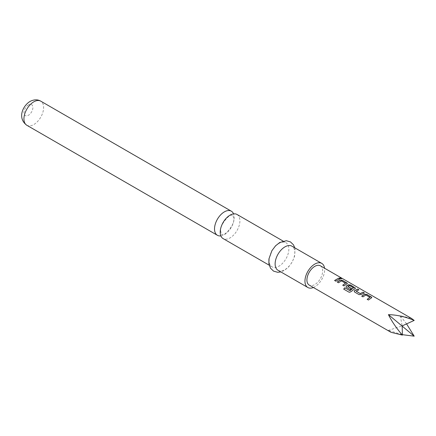 <?xml version="1.0" encoding="UTF-8"?>
<svg xmlns="http://www.w3.org/2000/svg" width="436" height="436" viewBox="0 0 436 436"><rect width="100%" height="100%" fill="white"/><g stroke="black" fill="none" stroke-linecap="round" stroke-linejoin="round"><path stroke-width="0.33" stroke-dasharray="2.18 1.64" d="M341.312 278.457C341.862 278.986 341.399 278.996 339.927 278.49L339.666 278.026M237.02 214.468A13.925 8.039 -60 0 1 239.904 220.839A13.925 8.039 -60 0 1 230.055 237.893A13.925 8.039 -60 0 1 223.096 238.579M355.509 288.261L351.214 291.668L349.754 292.354L348.936 292.131M351.334 288.561L350.212 289.597L346.62 287.526L346.124 286.801M353.509 288.082L349.454 285.656L347.879 286.566M320.367 265.802A11.14 6.431 -60 0 1 318.738 281.051A11.14 6.431 -60 0 1 309.228 285.095M391.01 332.308L388.427 330.379L402.379 334.674M220.861 235.887A13.925 8.039 120 0 0 224.366 234.606A13.925 8.039 120 0 0 234.208 217.553A13.925 8.039 120 0 0 233.565 213.88M278.005 270.282A13.925 8.039 120 0 0 284.97 269.595A13.925 8.039 120 0 0 294.06 257.327A13.925 8.039 120 0 0 291.929 246.171M313.408 287.504A13.925 8.039 120 0 0 314.797 286.817A13.925 8.039 120 0 0 324.548 268.216M279.002 243.413A13.925 8.039 120 0 0 269.906 255.681A13.925 8.039 120 0 0 272.037 266.837A13.925 8.039 120 0 0 279.002 266.151A13.925 8.039 120 0 0 288.098 253.883A13.925 8.039 120 0 0 285.962 242.727A13.925 8.039 120 0 0 279.002 243.413M406.581 323.894L400.237 315.686L411.415 318.367M400.237 315.686L402.183 325.899L388.427 330.379M339.9 278.996L335.889 281.329L334.608 280.484M345.503 283.455L341.448 281.029L338.559 282.871L337.273 282.032M347.367 283.558L344.026 286.032L342.745 285.193M349.002 292.213L343.9 288.97M364.169 293.003L361.466 294.518L359.15 294.758L354.735 292.109M354.762 292.229L354.266 291.504M358.697 289.847L356.147 291.112M369.935 297.565L365.88 295.139L362.992 296.976L361.804 296.197M371.799 297.668L368.464 300.137L367.276 299.352M26.819 125.263A13.925 8.039 120 0 0 33.779 124.571A13.925 8.039 120 0 0 42.875 112.303A13.925 8.039 120 0 0 40.739 101.147M28.411 104.94A6.327 3.652 120 0 0 23.936 112.69A6.327 3.652 120 0 0 28.411 115.273A6.327 3.652 120 0 0 32.885 107.523A6.327 3.652 120 0 0 28.411 104.94M220.692 231.08C219.406 225.014 229.935 213.749 231.527 215.275L232.699 215.384C232.737 214.496 233.086 215.597 233.734 218.681C235.015 224.753 224.486 236.012 222.9 234.486L221.728 234.383C221.499 233.167 221.771 236.83 220.692 231.08M294.774 247.812L295.112 249.55L294.551 256.373L292.071 262.314L288.441 267.159L284.228 270.505L280.849 271.928M269.197 265.197L272.037 266.837M283.117 241.081L285.962 242.727"/><path stroke-width="0.65" d="M341.372 278.304C341.911 278.827 341.443 278.844 339.966 278.337C339.47 277.699 339.938 277.688 341.372 278.304L341.693 278.642M339.927 278.49C339.421 277.852 339.878 277.841 341.312 278.457L341.617 278.697M269.197 265.197L223.096 238.579A13.925 8.039 -60 0 1 220.213 232.208A13.925 8.039 -60 0 1 230.055 215.155A13.925 8.039 -60 0 1 237.02 214.468L283.117 241.081M343.737 289.172L344.86 287.874L349.977 290.703L353.52 287.847L349.301 285.498L347.879 286.566L351.438 288.627M346.124 286.801L346.593 285.934L348.337 284.926L350.637 285.193L355.509 288.261M347.868 286.332L351.427 288.496L350.179 289.482L346.587 287.411L346.108 286.746L346.582 285.803L348.348 284.779L350.669 285.04L355.536 288.185L351.165 291.57L349.694 292.267L348.936 292.131L343.677 289.09L344.811 287.776L349.77 290.638L353.52 287.847M309.228 285.095A11.14 6.431 -60 0 1 310.863 269.846A11.14 6.431 -60 0 1 320.367 265.802L411.415 318.367L414.2 320.416C405.431 316.776 396.842 314.847 388.427 314.628C391.697 321.245 396.351 328.074 402.384 335.11L391.01 332.308L309.228 285.095M402.379 334.674L414.2 336.167L406.581 323.894M233.565 213.88A13.925 8.039 120 0 0 231.325 211.182A13.925 8.039 120 0 0 224.366 211.869A13.925 8.039 120 0 0 214.523 228.922A13.925 8.039 120 0 0 217.406 235.293A13.925 8.039 120 0 0 220.861 235.887M324.548 268.216A13.925 8.039 120 0 0 321.763 263.393L291.929 246.171A13.925 8.039 120 0 0 284.97 246.858A13.925 8.039 120 0 0 275.874 259.126A13.925 8.039 120 0 0 278.005 270.282L307.838 287.504A13.925 8.039 120 0 0 313.408 287.504M321.763 263.393A13.925 8.039 120 0 0 314.797 264.08A13.925 8.039 120 0 0 305.701 276.348A13.925 8.039 120 0 0 307.838 287.504M361.706 296.137L364.638 294.186L366.954 294.442L371.826 297.592L368.431 300.023L367.177 299.298L369.941 297.33L365.891 294.992L362.959 296.862L361.706 296.137M367.21 299.412L369.941 297.33M359.117 294.643L354.735 292.109L354.25 291.444L354.724 290.507L357.64 289.068L358.893 289.793L356.147 291.221L360.196 293.559L363.112 292.224L364.365 292.948L361.449 294.387L359.117 294.643M356.147 291.112L360.196 293.559M337.273 282.032L340.205 280.081L342.522 280.337L347.394 283.482L343.993 285.918L342.745 285.193L345.508 283.226L341.459 280.888L338.527 282.757L337.273 282.032M342.772 285.313L345.508 283.226M339.966 278.337L339.671 277.939M334.608 280.484L338.679 278.119L339.933 278.844L335.856 281.209L334.608 280.484M414.2 336.167L388.427 314.628M402.384 335.11L402.183 325.899L414.2 320.416M334.641 280.599L338.679 278.119M338.647 278.272L339.9 278.996M337.306 282.147L340.189 280.223L342.522 280.337M342.494 280.49L346.909 282.871M346.876 283.019L347.367 283.558M354.266 291.504L354.724 290.507M360.212 293.69L363.112 292.224M363.084 292.376L364.333 293.101M354.74 290.638L357.64 289.068M357.613 289.215L358.866 289.94M361.738 296.251L364.621 294.327L366.954 294.442M366.927 294.594L371.341 296.976M371.308 297.129L371.799 297.668M26.819 125.263C17.233 118.303 22.596 105.937 29.98 101.463C33.997 99.408 37.583 99.299 40.739 101.147A13.925 8.039 120 0 0 33.779 101.839A13.925 8.039 120 0 0 24.683 114.107A13.925 8.039 120 0 0 26.819 125.263L217.406 235.293M280.849 271.928L277.699 272.293L273.546 271.121L270.462 268.124L268.87 263.578L268.936 258.946L271.884 250.711L275.552 245.822L279.738 242.503L286.327 240.716L290.458 241.909L293.461 244.809L294.774 247.812M40.739 101.147L231.325 211.182"/></g></svg>
